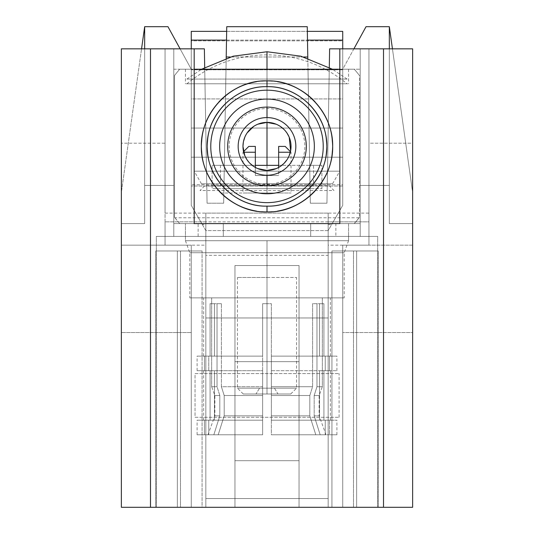 <?xml version="1.0" encoding="UTF-8"?>
<svg xmlns="http://www.w3.org/2000/svg" width="534" height="534" viewBox="0 0 534 534"><rect width="100%" height="100%" fill="white"/><g stroke="black" fill="none" stroke-linecap="round" stroke-linejoin="round"><path stroke-width="0.4" stroke-dasharray="2.67 2" d="M174.518 75.548L174.518 217.278L174.518 75.548A116.512 116.512 0 0 1 179.724 69.226L354.276 69.226A116.512 116.512 0 0 1 359.482 75.548L359.482 217.278A116.512 116.512 0 0 1 359.095 217.772L174.905 217.772A116.512 116.512 0 0 1 174.518 217.278L174.518 75.548A116.512 116.512 0 0 1 179.724 69.226L194.182 69.226L179.724 69.226A116.512 116.512 0 0 0 174.518 75.548A116.512 116.512 0 0 1 179.724 69.226L354.276 69.226A116.512 116.512 0 0 1 359.482 75.548L359.482 217.278A116.512 116.512 0 0 1 354.276 223.599L179.724 223.599A116.512 116.512 0 0 1 174.518 217.278L174.518 75.548M339.818 69.226L354.276 69.226A116.512 116.512 0 0 1 359.482 75.548A116.512 116.512 0 0 0 354.276 69.226L339.818 69.226M267 69.226L185.445 69.226L348.555 69.226L267 69.226L267 83.791L339.818 83.791L267 83.791L267 122.386L267 83.791L194.182 83.791L267 83.791L267 122.386L267 83.791L348.555 83.791L267 83.791L267 69.226L185.445 69.226L267 69.226L267 83.791L185.445 83.791L267 83.791L267 51.751L267 79.072L186.9 79.072L347.1 79.072L267 79.072L347.1 79.072L267 79.072L267 69.226M267 223.599L195.885 223.599L267 223.599M272.44 211.724A65.535 65.535 0 0 0 277.567 211.09A65.535 65.535 0 0 1 272.44 211.724M314.993 191.038A65.535 65.535 0 0 0 314.993 101.787A65.535 65.535 0 0 1 314.993 191.038M277.573 81.735A65.535 65.535 0 0 0 272.42 81.101A65.535 65.535 0 0 1 277.573 81.735M261.56 81.101A65.535 65.535 0 0 0 256.433 81.735A65.535 65.535 0 0 1 261.56 81.101M219.007 101.787A65.535 65.535 0 0 0 219.007 191.038A65.535 65.535 0 0 1 219.007 101.787M256.427 211.09A65.535 65.535 0 0 0 261.58 211.724A65.535 65.535 0 0 1 256.427 211.09M267 184.277A37.867 37.867 0 0 0 304.867 146.416A37.867 37.867 0 0 0 267 108.549A37.867 37.867 0 0 0 229.133 146.416A37.867 37.867 0 0 0 267 184.277M267 183.783L332.535 183.783L267 183.783L267 171.174L339.818 171.174L267 171.174L267 183.783L201.465 183.783L267 183.783L267 171.174L339.818 171.174L267 171.174L267 170.446L267 171.174L194.182 171.174L267 171.174L267 183.783M276.171 168.624L280.29 166.434L276.171 168.624M286.871 159.926L289.114 155.815L286.871 159.926M290.529 151.282L290.629 150.802L290.529 151.282M289.214 137.245L288.967 136.671L289.214 137.245M286.998 133.086L286.618 132.539L286.998 133.086M285.216 130.737L284.021 129.448L285.216 130.737M280.397 126.465L276.252 124.235L280.397 126.465M267 165.346L267 171.174L194.182 171.174L267 171.174L267 165.346M257.822 124.202L253.703 126.398L257.822 124.202M247.115 132.919L244.872 137.038L247.115 132.919M243.464 141.57L243.377 142.004L243.464 141.57M244.792 155.594L245.113 156.328L244.792 155.594M247.015 159.753L247.269 160.133L247.015 159.753M248.904 162.223L249.985 163.384L248.904 162.223M253.61 166.368L257.755 168.59L253.61 166.368M359.095 217.772L354.276 223.599A116.512 116.512 0 0 0 359.482 217.278A116.512 116.512 0 0 1 359.095 217.772M179.724 223.599L174.905 217.772A116.512 116.512 0 0 1 174.518 217.278A116.512 116.512 0 0 0 179.724 223.599M208.761 434.776L262.628 434.776L208.761 434.776L262.628 434.776L208.761 434.776L262.628 434.776L262.628 420.211L208.761 420.211L208.761 434.776L208.761 420.211L262.628 420.211L262.628 434.776L208.761 434.776L208.761 420.211L262.628 420.211L262.628 356.131L208.761 356.131L208.761 370.696L262.628 370.696L208.761 370.696L208.761 356.131L262.628 356.131L262.628 370.696L214.448 370.696L214.448 420.211L214.448 370.696L262.628 370.696L262.628 420.211L214.448 420.211L214.448 370.696L208.761 370.696L208.761 356.131L262.628 356.131L208.761 356.131L262.628 356.131L208.761 356.131L214.448 356.131L214.448 303.699L210.082 303.699L210.082 356.131C201.565 356.131 201.565 356.131 210.082 356.131L204.395 356.131L204.395 370.696L197.093 370.696L204.395 370.696L204.395 356.131L197.093 356.131L210.082 356.131L203.648 356.131L210.082 356.131L210.082 303.699L214.448 303.699L214.448 356.131L262.628 356.131L214.448 356.131L214.448 303.699L221.41 303.699L217.038 303.699L217.038 386.716L219.821 395.514L219.821 415.839L214.862 415.839L219.821 415.839L219.821 395.514L214.862 395.514L219.821 395.514L214.862 395.514L219.821 395.514L217.038 386.716L211.658 386.716L217.038 386.716L211.658 386.716L211.658 297.872L322.342 297.872L322.342 386.716L316.962 386.716L314.179 395.514L314.179 415.839L319.138 415.839L314.179 415.839L314.179 395.514L319.138 395.514L314.179 395.514L319.138 395.514L314.179 395.514L316.962 386.716L322.342 386.716L316.962 386.716L316.962 303.699L312.59 303.699L312.59 386.716L309.807 395.514L309.807 415.839L271.372 415.839L271.372 395.514L309.807 395.514L271.372 395.514L271.372 415.839L309.807 415.839L309.807 395.514L271.372 395.514L271.372 386.716L312.59 386.716L271.372 386.716L271.372 395.514L309.807 395.514L312.59 386.716L271.372 386.716L271.372 303.699L267 303.699L267 297.872L344.19 297.872L189.81 297.872L330.352 297.872L267 297.872L330.352 297.872L267 297.872L267 303.699L271.372 303.699L271.372 356.131L325.239 356.131L325.239 370.696L271.372 370.696L271.372 356.131L271.372 370.696L325.239 370.696L325.239 356.131L271.372 356.131L271.372 303.699L262.628 303.699L262.628 356.131L262.628 303.699L267 303.699L262.628 303.699L262.628 386.716L221.41 386.716L224.193 395.514L224.193 415.839L262.628 415.839L262.628 395.514L224.193 395.514L262.628 395.514L262.628 415.839L224.193 415.839L224.193 395.514L262.628 395.514L262.628 386.716L262.628 395.514L224.193 395.514L221.41 386.716L262.628 386.716L221.41 386.716L221.41 303.699L221.41 386.716L262.628 386.716L262.628 303.699L271.372 303.699L271.372 386.716L312.59 386.716L312.59 303.699L316.962 303.699L316.962 386.716L322.342 386.716L322.342 297.872L211.658 297.872L211.658 386.716L217.038 386.716L217.038 303.699L221.41 303.699L221.41 386.716L224.193 395.514L224.193 415.839L218.206 434.776L262.628 434.776L262.628 415.839L224.193 415.839L262.628 415.839L262.628 434.776L218.206 434.776L224.193 415.839L218.206 434.776L208.761 434.776L218.206 434.776L224.193 415.839L224.193 395.514L221.41 386.716L221.41 303.699L214.448 303.699L214.448 356.131L208.761 356.131L208.761 370.696L214.448 370.696L214.448 420.211L208.761 420.211L208.761 434.776M204.395 434.776L213.834 434.776C206.071 434.776 206.071 434.776 213.834 434.776L204.395 434.776C194.73 434.776 194.73 434.776 204.395 434.776L197.093 434.776L204.395 434.776L204.395 420.211L204.395 434.776L213.834 434.776L207.973 434.776L213.834 434.776L219.821 415.839L213.834 434.776L219.821 415.839L214.862 415.839L219.821 415.839L219.821 395.514L217.038 386.716L217.038 303.699L210.082 303.699L210.082 356.131L204.395 356.131C194.73 356.131 194.73 356.131 204.395 356.131L204.395 370.696L210.082 370.696L210.082 420.211L203.648 420.211L210.082 420.211L210.082 370.696L203.648 370.696L210.082 370.696L210.082 420.211L197.093 420.211L204.395 420.211L204.395 434.776L204.395 420.211L210.082 420.211L210.082 370.696L204.395 370.696L204.395 356.131L210.082 356.131L210.082 303.699L217.038 303.699L217.038 386.716L219.821 395.514L219.821 415.839L213.834 434.776L204.395 434.776M325.239 434.776L271.372 434.776L325.239 434.776L271.372 434.776L325.239 434.776L271.372 434.776L271.372 420.211L325.239 420.211L325.239 434.776L325.239 420.211L271.372 420.211L271.372 434.776L325.239 434.776L325.239 420.211L271.372 420.211L271.372 370.696L319.552 370.696L319.552 420.211L319.552 370.696L271.372 370.696L271.372 420.211L319.552 420.211L319.552 370.696L325.239 370.696L325.239 356.131L271.372 356.131L319.552 356.131L319.552 303.699L323.918 303.699L323.918 356.131L330.352 356.131L323.918 356.131L323.918 303.699L319.552 303.699L319.552 356.131L271.372 356.131L325.239 356.131L271.372 356.131L325.239 356.131L319.552 356.131L319.552 303.699L312.59 303.699L312.59 386.716L309.807 395.514L309.807 415.839L315.794 434.776L271.372 434.776L271.372 415.839L309.807 415.839L271.372 415.839L271.372 434.776L315.794 434.776L309.807 415.839L315.794 434.776L325.239 434.776L315.794 434.776L309.807 415.839L309.807 395.514L312.59 386.716L312.59 303.699L319.552 303.699L319.552 356.131L325.239 356.131L325.239 370.696L319.552 370.696L319.552 420.211L325.239 420.211L325.239 434.776M329.605 434.776L320.166 434.776C327.929 434.776 327.929 434.776 320.166 434.776L329.605 434.776C339.27 434.776 339.27 434.776 329.605 434.776L336.907 434.776L329.605 434.776L329.605 420.211L329.605 434.776L320.166 434.776L326.027 434.776L320.166 434.776L314.179 415.839L320.166 434.776L314.179 415.839L319.138 415.839L314.179 415.839L314.179 395.514L316.962 386.716L316.962 303.699L323.918 303.699L323.918 356.131C332.435 356.131 332.435 356.131 323.918 356.131L329.605 356.131L329.605 370.696L336.907 370.696L329.605 370.696L329.605 356.131L336.907 356.131L329.605 356.131C339.27 356.131 339.27 356.131 329.605 356.131L329.605 370.696L323.918 370.696L323.918 420.211L330.352 420.211L323.918 420.211L323.918 370.696L330.352 370.696L323.918 370.696L323.918 420.211L336.907 420.211L329.605 420.211L329.605 434.776L329.605 420.211L323.918 420.211L323.918 370.696L329.605 370.696L329.605 356.131L323.918 356.131L323.918 303.699L316.962 303.699L316.962 386.716L314.179 395.514L314.179 415.839L320.166 434.776L329.605 434.776M185.445 223.599L348.555 223.599L348.555 240.721L185.445 240.721L185.445 223.599L185.445 240.721L348.555 240.721L348.555 223.599L185.445 223.599M313.545 165.346L212.058 165.346L255.352 165.346L212.098 165.346L220.455 165.346L220.455 185.732L313.545 185.732L313.545 165.346L321.902 165.346L313.545 165.346M278.648 165.346L321.902 165.346L321.902 188.649L212.098 188.649L321.902 188.649L212.098 188.649L212.098 165.346L212.098 188.649L321.902 188.649L321.902 165.346L278.648 165.346M267 303.699L267 297.872L203.648 297.872L267 297.872L267 303.699M267 240.721L348.555 240.721L267 240.721L267 252.729L344.19 252.729L267 252.729L267 240.721L267 252.729L344.19 252.729L267 252.729L267 297.872L344.19 297.872L267 297.872L267 252.729L189.81 252.729L267 252.729L267 240.721L185.445 240.721L267 240.721M267 297.872L189.81 297.872L267 297.872L267 252.729L189.81 252.729L267 252.729L267 297.872M322.342 297.872L211.658 297.872L322.342 297.872M300.495 297.872L233.505 297.872L300.495 297.872M312.15 188.649L221.85 188.649L312.15 188.649M313.545 185.732L212.058 185.732L313.545 185.732M212.058 185.732L329.184 185.732L333.99 190.538L200.01 190.538L204.816 185.732L212.058 185.732M195.043 417.294L339.09 417.294L195.043 417.294L195.043 373.606L339.09 373.606L195.043 373.606L195.043 417.294M285.203 146.416L278.648 146.416L278.648 152.237L291.03 152.237L278.648 152.237L278.648 175.539L255.352 175.539L255.352 167.429L255.352 175.539L267 175.539L267 193.014L221.85 193.014L267 193.014C284.956 193.014 284.956 193.014 267 193.014C249.044 193.014 249.044 193.014 267 193.014L242.97 193.014L267 193.014L267 175.539L255.352 175.539L255.352 152.237L242.97 152.237L255.352 152.237L255.352 146.416L248.797 146.416M267 388.171L296.564 388.171L267 388.171L296.564 388.171L267 388.171L267 277.486L296.564 277.486L267 277.486L267 388.171L237.436 388.171L267 388.171L237.436 388.171L267 388.171L267 277.486L237.436 277.486L267 277.486L267 388.171L296.564 388.171L267 388.171L296.564 388.171L267 388.171L267 393.992L243.264 393.992L267 393.992C284.956 393.992 284.956 393.992 267 393.992C249.044 393.992 249.044 393.992 267 393.992L290.736 393.992L267 393.992L267 388.171L237.436 388.171L267 388.171L237.436 388.171L267 388.171L267 393.992L243.264 393.992L267 393.992L267 388.171L274.463 388.171L277.994 393.992L253.323 393.992L280.677 393.992L253.323 393.992L277.994 393.992L256.006 393.992L259.537 388.171L267 388.171L259.537 388.171L256.006 393.992L277.994 393.992L274.463 388.171L267 388.171M255.352 146.416L255.352 175.539L267 175.539L267 193.014L267 175.539L278.648 175.539L278.648 146.416M267 193.014L291.03 193.014L267 193.014M267 175.539L278.648 175.539L267 175.539M267 83.791L267 54.828L267 83.791L186.9 83.791L347.1 83.791L267 83.791L347.1 83.791L267 83.791L267 54.828L267 83.791M323.23 146.416A56.23 56.23 0 0 1 267 202.64A56.23 56.23 0 0 1 210.77 146.416A56.23 56.23 0 0 1 267 90.186A56.23 56.23 0 0 1 323.23 146.416M267 99.064A47.352 47.352 0 0 1 314.352 146.416A47.352 47.352 0 0 1 267 193.762A47.352 47.352 0 0 1 219.648 146.416A47.352 47.352 0 0 1 267 99.064M412.635 48.834L412.635 507.3L342.728 507.3L412.635 507.3L412.635 332.535L342.728 332.535L412.635 332.535L412.635 245.153L368.947 245.153L368.947 48.834L329.625 48.834L326.928 203.214L329.625 48.834L368.947 48.834L368.947 245.153L412.635 245.153L412.635 143.212L368.947 143.212L368.947 48.834L412.635 48.834L368.947 48.834L368.947 213.113L165.053 213.113L165.053 48.834L121.365 48.834L194.182 48.834L121.365 48.834L165.053 48.834L165.053 221.85L368.947 221.85L165.053 221.85L165.053 245.153L165.053 221.85L205.83 221.85L205.83 213.113L205.83 507.3L328.17 507.3L328.17 213.113L328.17 245.153L342.728 245.153L342.728 507.3L342.728 245.153L368.947 245.153L342.728 245.153L368.947 245.153L368.947 221.85L328.17 221.85L328.17 507.3L328.17 317.97L205.83 317.97L205.83 507.3L328.17 507.3L205.83 507.3L328.17 507.3L328.17 255.352L205.83 255.352L205.83 498.562L328.17 498.562L205.83 498.562L205.83 507.3L205.83 221.85L205.83 245.153L191.272 245.153L191.272 507.3L234.96 507.3L155.781 507.3L378.219 507.3L299.04 507.3L342.728 507.3L342.728 245.153L368.947 245.153L368.947 143.212L412.635 143.212L412.635 48.834L360.21 48.834L412.635 48.834L412.635 223.599L389.333 223.599L412.635 223.599L389.333 223.599L412.635 223.599L389.333 223.599L389.333 185.445L360.21 185.445L360.21 48.834L339.818 48.834L360.21 48.834L339.818 48.834L339.818 223.599L360.21 223.599L339.818 223.599L339.818 48.834L360.21 48.834L360.21 223.599L335.866 223.599L360.21 223.599L360.21 48.834L360.21 236.415L335.866 236.415L360.21 236.415L360.21 48.834L412.635 48.834L360.21 48.834L360.21 185.445L389.333 185.445L389.333 223.599L389.333 26.7L389.333 185.445L389.333 48.834L389.333 185.445L360.21 185.445L360.21 69.226L360.21 185.445L389.333 185.445L360.21 185.445L389.333 185.445L389.333 223.599L389.333 26.7L389.333 223.599L389.333 26.7L412.635 192.5L412.635 223.599L389.333 223.599L389.333 26.7L366.03 26.7L389.333 26.7L412.635 192.5L412.635 223.599L389.333 223.599L412.635 223.599L412.635 48.834M121.365 507.3L191.272 507.3L121.365 507.3L121.365 332.535L121.365 507.3M204.375 48.834L165.053 48.834L165.053 245.153L191.272 245.153L165.053 245.153L191.272 245.153L191.272 332.535L121.365 332.535L191.272 332.535L191.272 507.3L191.272 245.153L121.365 245.153L121.365 332.535L121.365 245.153L165.053 245.153L165.053 143.212L121.365 143.212L121.365 48.834L121.365 245.153L121.365 143.212L165.053 143.212L165.053 48.834L204.375 48.834L207.072 203.214L204.375 48.834M329.298 67.498L326.928 203.214L310.334 203.214L307.257 26.7L226.743 26.7L223.666 203.214L207.072 203.214L223.666 203.214L226.002 69.226L307.998 69.226L310.334 203.214L326.928 203.214L329.298 67.498M299.04 361.665L299.04 460.695L234.96 460.695L234.96 361.665L299.04 361.665L299.04 460.695L299.04 361.665L234.96 361.665L234.96 460.695L299.04 460.695L234.96 460.695L234.96 361.665L299.04 361.665L299.04 460.695L234.96 460.695L234.96 361.665L299.04 361.665M299.04 507.3L299.04 265.545L299.04 507.3L377.685 507.3L377.685 236.415L156.315 236.415L156.315 507.3L177.361 507.3L177.361 250.98L202.072 250.98L202.072 507.3L234.96 507.3L234.96 265.545L234.96 507.3L234.96 265.545L299.04 265.545L299.04 507.3M205.83 317.97L328.17 317.97L328.17 230.588L205.83 230.588L205.83 317.97M191.272 186.026L191.272 205.363L205.83 230.588L328.17 230.588L342.728 205.363L342.728 186.026L191.272 186.026L191.272 205.363L191.272 48.834L191.272 205.363L202.346 224.554L205.83 224.554L205.83 213.113L328.17 213.113L328.17 224.554L331.654 224.554L328.17 230.588L342.728 205.363L342.728 157.19L191.272 157.19L191.272 186.026L342.728 186.026L342.728 98.937L191.272 98.937L191.272 186.026M191.272 31.359L191.272 128.06L342.728 128.06L342.728 40.858L191.272 40.858L191.272 31.359L342.728 31.359L342.728 40.858L191.272 40.858L191.272 69.807L342.728 69.807L342.728 31.359L191.272 31.359M342.728 48.834L342.728 205.363L331.654 224.554L342.728 205.363L342.728 184.757L191.272 184.757L342.728 184.757L342.728 69.594L191.272 69.594L342.728 69.594L342.728 48.834M342.728 69.807L191.272 69.807L342.728 69.807L191.272 69.807L191.272 98.937L342.728 98.937L342.728 69.807M191.272 128.06L191.272 157.19L342.728 157.19L342.728 128.06L191.272 128.06M191.272 157.19L342.728 157.19L191.272 157.19M205.83 230.588L191.272 205.363L205.83 230.588M226.509 40.097L307.491 40.097L226.509 40.097M226.663 31.359L307.337 31.359L226.663 31.359M299.04 265.545L234.96 265.545L299.04 265.545M202.072 507.3L180.499 507.3L180.499 250.98L202.072 250.98L202.072 507.3M180.499 507.3L155.781 507.3L155.781 250.98L180.499 250.98L180.499 507.3M155.781 507.3L177.361 507.3L177.361 250.98L155.781 250.98L155.781 507.3M202.072 250.98L155.781 250.98L202.072 250.98M331.928 250.98L378.219 250.98L331.928 250.98L331.928 507.3L156.315 507.3L156.315 236.415L377.685 236.415L377.685 507.3L356.639 507.3L356.639 250.98L331.928 250.98L331.928 507.3L378.219 507.3L356.639 507.3L356.639 250.98L378.219 250.98L378.219 507.3L378.219 250.98L353.501 250.98L353.501 507.3L353.501 250.98L331.928 250.98M156.315 236.415L377.685 236.415L156.315 236.415M310.688 236.415L173.79 236.415L310.688 236.415L310.688 223.599L310.688 236.415L223.312 236.415L223.312 223.599L360.21 223.599L360.21 236.415L335.866 236.415L335.866 223.599L360.21 223.599L310.688 223.599L310.688 236.415L310.688 223.599L173.79 223.599L223.312 223.599L223.312 236.415L223.312 223.599L223.312 236.415L310.688 236.415M194.182 223.599L173.79 223.599L173.79 236.415L173.79 48.834L173.79 223.599L198.134 223.599L198.134 236.415L173.79 236.415L173.79 223.599L194.182 223.599L194.182 48.834L173.79 48.834L173.79 223.599L173.79 48.834L194.182 48.834L194.182 223.599M144.667 223.599L121.365 223.599L144.667 223.599L121.365 223.599L144.667 223.599L121.365 223.599L121.365 48.834L173.79 48.834L173.79 185.445L144.667 185.445L144.667 223.599L121.365 223.599L121.365 192.5L144.667 26.7L144.667 223.599L144.667 26.7L167.97 26.7L144.667 26.7L144.667 185.445L173.79 185.445L173.79 69.226L191.272 69.226L180.098 48.834L191.272 69.226L173.79 69.226L173.79 185.445L144.667 185.445L144.667 26.7L144.667 223.599L144.667 185.445L144.667 223.599L121.365 223.599L121.365 192.5L144.667 26.7L144.667 223.599L144.667 48.834L144.667 185.445L173.79 185.445L144.667 185.445L173.79 185.445L173.79 48.834L121.365 48.834L121.365 223.599L144.667 223.599M204.702 67.498L207.072 203.214L204.702 67.498M223.666 203.214L226.743 26.7L307.257 26.7L310.334 203.214L307.804 58.266L307.998 69.226L226.002 69.226L223.666 203.214M226.196 58.266L226.002 69.226L226.196 58.266M303.699 56.991L230.301 56.991L303.699 56.991M392.443 48.834L412.635 192.5L392.443 48.834M353.902 48.834L342.728 69.226L360.21 69.226L342.728 69.226L366.03 26.7L353.902 48.834M167.97 26.7L191.272 69.226L167.97 26.7M332.535 183.783L339.818 171.174L339.818 83.791M201.465 183.783L194.182 171.174L194.182 83.791M348.555 69.226L348.555 83.791M185.445 69.226L185.445 83.791M197.093 434.776L197.093 420.211M197.093 370.696L197.093 356.131M336.907 434.776L336.907 420.211M336.907 370.696L336.907 356.131M203.648 420.211L203.648 370.696M330.352 420.211L330.352 370.696M330.352 356.131L330.352 297.872M203.648 356.131L203.648 297.872M348.555 240.721L344.19 252.729L344.19 297.872M185.445 240.721L189.81 252.729L189.81 297.872M207.973 434.776L214.862 415.839L214.862 395.514L211.658 386.716M326.027 434.776L319.138 415.839L319.138 395.514L322.342 386.716M339.09 417.294L339.09 373.606M290.736 393.992L296.564 388.171L296.564 277.486M243.264 393.992L237.436 388.171L237.436 277.486M243.551 151.656L242.97 152.237L242.97 193.014M290.449 151.656L291.03 152.237L291.03 193.014M186.9 79.072L201.612 69.226M186.9 83.791C210.222 64.794 236.922 55.135 267 54.828C297.078 55.135 323.778 64.794 347.1 83.791M347.1 79.072L332.388 69.226"/><path stroke-width="0.8" d="M194.182 69.226L339.818 69.226L194.182 69.226M267 117.58A28.836 28.836 0 0 0 238.164 146.416A28.836 28.836 0 0 0 267 175.252A28.836 28.836 0 0 0 295.836 146.416A28.836 28.836 0 0 0 267 117.58A28.836 28.836 0 0 0 238.164 146.416A28.836 28.836 0 0 0 267 175.252L267 185.732A39.322 39.322 0 0 1 227.678 146.416A39.322 39.322 0 0 1 267 107.094L267 117.58L267 107.094A39.322 39.322 0 0 1 306.322 146.416A39.322 39.322 0 0 1 267 185.732L267 175.252A28.836 28.836 0 0 0 295.836 146.416A28.836 28.836 0 0 0 267 117.58M267 170.446A24.03 24.03 0 0 1 242.97 146.416A24.03 24.03 0 0 1 267 122.386A24.03 24.03 0 0 1 291.03 146.416A24.03 24.03 0 0 1 267 170.446L276.171 168.624L267 170.446L257.755 168.59L267 170.446A24.03 24.03 0 0 0 291.03 146.416A24.03 24.03 0 0 0 267 122.386L267 165.346L267 122.386L257.822 124.202L267 122.386A24.03 24.03 0 0 0 242.97 146.416A24.03 24.03 0 0 0 267 170.446M267 211.951A65.535 65.535 0 0 0 272.44 211.724A65.535 65.535 0 0 1 261.58 211.724A65.535 65.535 0 0 0 267 211.951C303.352 213.246 336.667 177.942 332.308 140.983C330.493 107.841 299.394 79.933 267 80.874A65.535 65.535 0 0 0 261.56 81.101A65.535 65.535 0 0 1 267 80.874C230.648 79.579 197.333 114.883 201.692 151.843C203.507 184.984 234.606 212.892 267 211.951L267 206.124C233.879 207.305 203.527 175.139 207.492 141.463C209.148 111.266 237.496 85.84 267 86.702C300.121 85.52 330.473 117.687 326.508 151.362C324.852 181.56 296.503 206.985 267 206.124C300.121 207.305 330.473 175.139 326.508 141.463C324.852 111.272 296.51 85.84 267 86.702L267 80.874A65.535 65.535 0 0 1 272.42 81.101A65.535 65.535 0 0 0 267 80.874L267 80.874C303.359 79.579 336.667 114.89 332.308 151.843C330.493 184.984 299.387 212.892 267 211.951C230.641 213.246 197.333 177.935 201.692 140.983C203.507 107.841 234.613 79.933 267 80.874L267 86.702C233.879 85.52 203.527 117.687 207.492 151.362C209.148 181.553 237.49 206.985 267 206.124L267 211.951M277.567 211.09A65.535 65.535 0 0 0 314.993 191.038A65.535 65.535 0 0 1 277.567 211.09M314.993 101.787A65.535 65.535 0 0 0 277.573 81.735A65.535 65.535 0 0 1 314.993 101.787M256.433 81.735A65.535 65.535 0 0 0 219.007 101.787A65.535 65.535 0 0 1 256.433 81.735M219.007 191.038A65.535 65.535 0 0 0 256.427 211.09A65.535 65.535 0 0 1 219.007 191.038M280.29 166.434L283.894 163.504L280.29 166.434M284.028 163.364L286.871 159.926L284.028 163.364M289.114 155.815L290.529 151.282L289.114 155.815M290.629 150.802L289.214 137.245L290.629 150.802M288.967 136.671L286.998 133.086L288.967 136.671M286.618 132.539L285.216 130.737L286.618 132.539M284.021 129.448L280.397 126.465L284.021 129.448M276.252 124.235L267 122.386L276.252 124.235M253.703 126.398L247.115 132.919L253.703 126.398M244.872 137.038L243.464 141.57L244.872 137.038M243.377 142.004L242.97 146.316L243.377 142.004M242.97 146.503L244.792 155.594L242.97 146.503M245.113 156.328L247.015 159.753L245.113 156.328M247.269 160.133L248.904 162.223L247.269 160.133M249.985 163.384L253.61 166.368L249.985 163.384M255.352 165.346L278.648 165.346L255.352 165.346M278.648 146.416L278.648 152.237L290.316 152.237L278.648 152.237L278.648 167.429L278.648 146.416C287.272 146.416 287.272 146.416 278.648 146.416L285.203 146.416L290.449 151.656M255.352 146.416C246.728 146.416 246.728 146.416 255.352 146.416L255.352 167.429L255.352 152.237L243.684 152.237L255.352 152.237L255.352 146.416L248.797 146.416L243.551 151.656M332.388 69.226L300.842 56.197L267 51.751L267 69.226L267 51.751L233.158 56.197L201.612 69.226M210.77 146.416A56.23 56.23 0 0 0 267 202.64A56.23 56.23 0 0 0 323.23 146.416A56.23 56.23 0 0 0 267 90.186A56.23 56.23 0 0 0 210.77 146.416A56.23 56.23 0 0 0 267 202.64A56.23 56.23 0 0 0 323.23 146.416A56.23 56.23 0 0 0 267 90.186A56.23 56.23 0 0 0 210.77 146.416M267 99.064A47.352 47.352 0 0 1 314.352 146.416A47.352 47.352 0 0 1 267 193.762A47.352 47.352 0 0 1 219.648 146.416A47.352 47.352 0 0 1 267 99.064A47.352 47.352 0 0 0 219.648 146.416A47.352 47.352 0 0 0 267 193.762A47.352 47.352 0 0 0 314.352 146.416A47.352 47.352 0 0 0 267 99.064M412.635 507.3L412.635 48.834L412.635 507.3L383.512 507.3L383.512 48.834L412.635 48.834L339.818 48.834L383.512 48.834L383.512 507.3L121.365 507.3L121.365 48.834L150.488 48.834L150.488 507.3L121.365 507.3L121.365 48.834L204.375 48.834L204.702 67.498L204.375 48.834L150.488 48.834L150.488 507.3L412.635 507.3M329.625 48.834L339.818 48.834L339.818 223.599L194.182 223.599L194.182 48.834L194.182 223.599L339.818 223.599L339.818 48.834L329.625 48.834L329.298 67.498L329.625 48.834M191.272 48.834L191.272 31.359L226.663 31.359L191.272 31.359L191.272 40.097L226.509 40.097L191.272 40.097L191.272 48.834M342.728 31.359L342.728 48.834L342.728 40.097L307.491 40.097L342.728 40.097L342.728 31.359L307.337 31.359L342.728 31.359M226.743 26.7L226.196 58.266L226.216 56.991L230.301 56.991L226.216 56.991L226.743 26.7L307.257 26.7L226.743 26.7M307.804 58.266L307.257 26.7L307.784 56.991L303.699 56.991L307.784 56.991L307.804 58.266M389.333 48.834L389.333 26.7L392.443 48.834L389.333 26.7L366.03 26.7L389.333 26.7L389.333 48.834M144.667 26.7L167.97 26.7L144.667 26.7L144.667 48.834L144.667 26.7L141.557 48.834L144.667 26.7M180.098 48.834L167.97 26.7L180.098 48.834M366.03 26.7L353.902 48.834L366.03 26.7"/></g></svg>
